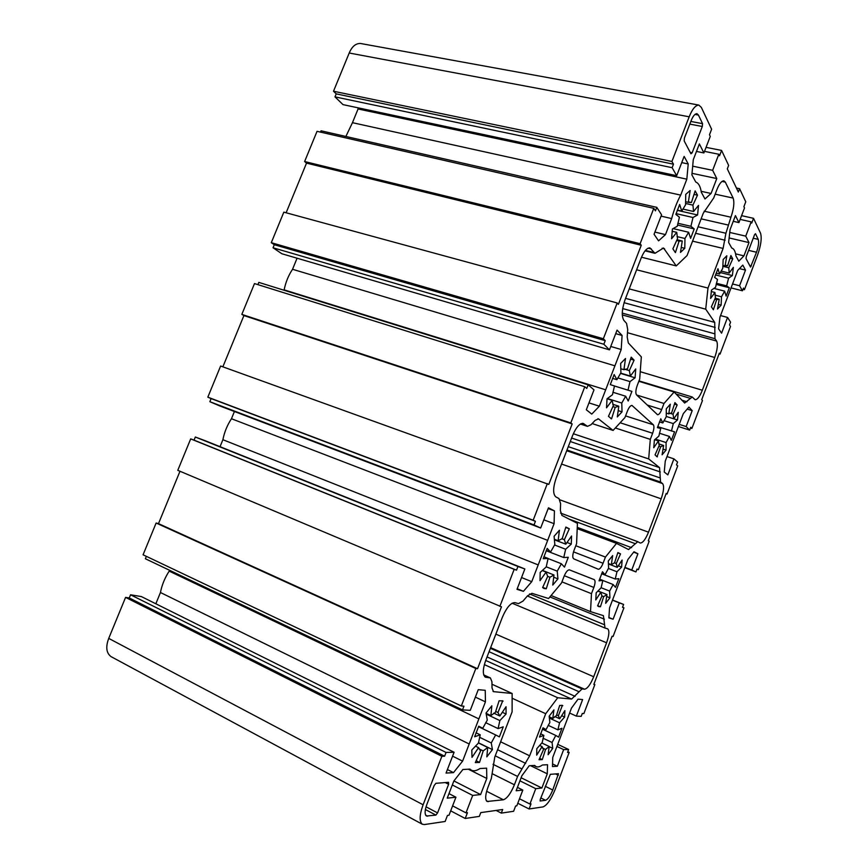 <?xml version="1.0" encoding="UTF-8"?>
<svg xmlns="http://www.w3.org/2000/svg" width="868" height="868" viewBox="0 0 868 868"><rect width="100%" height="100%" fill="white"/><g stroke="black" fill="none" stroke-linecap="round" stroke-linejoin="round"><path stroke-width="1.3" d="M721.503 296.813L721.124 305.145L717.51 309.041L719.236 299.232L716.653 299.623L713.377 309.767L711.402 306.795L715.438 297.724L714.95 292.494L710.588 298.451L711.5 290.096L715.536 287.286L717.489 279.442L714.635 277.445L717.966 268.722L719.539 274.028L722.762 268.288L723.153 259.51L726.841 255.778L725.062 265.933L727.612 265.727L730.91 255.528L732.744 258.848L728.773 267.756L729.174 273.062L733.351 267.366L732.375 275.557L728.577 278.205L726.646 285.865L729.304 287.731L726.125 296.118L724.639 291.149L721.503 296.813L714.982 295.131M724.639 291.149L713.93 288.404M729.304 287.731L716.122 284.389M726.646 285.865L716.382 283.272M728.577 278.205L715.492 274.928M732.375 275.557L720.245 272.541M729.174 273.062L721.026 271.044M728.773 267.756L722.849 266.302M732.744 258.848L730.042 258.197M727.612 265.727L726.299 265.402M725.062 265.933L722.892 265.402M719.539 274.028L716.133 273.181M721.124 305.145L718.324 304.418M719.236 299.232L715.232 298.191M716.653 299.623L714.798 299.145M714.95 292.494L711.272 291.539M657.716 426.676L674.566 431.83L671.333 440.369L669.412 436.452L666.092 442.561L666.049 450.101L662.11 454.799L663.619 445.479L660.711 446.716L657.033 456.752L655.047 454.875L659.224 445.436L658.443 440.944L653.745 447.725L654.407 439.978L658.866 436.116L660.732 428.466L657.401 427.653L660.787 418.756L662.837 422.944L666.244 416.749L666.288 408.795L670.313 404.217L668.751 413.873L671.637 412.821L674.935 402.622L677.17 404.955L673.058 414.231L673.763 418.821L678.255 412.322L677.507 419.949L673.308 423.595L671.463 431.07M663.933 420.633L673.308 423.595M673.785 418.777L677.507 419.949M666.244 416.456L673.763 418.821M669.705 413.19L673.058 414.231M674.447 404.119L677.17 404.955M666.266 413.092L668.751 413.873M659.474 421.881L662.837 422.944M657.477 427.425L660.732 428.466M654.7 439.729L658.443 440.944M656.653 456.59L657.434 456.85M658.92 446.13L660.711 446.716M658.703 443.874L663.619 445.479M663.033 449.114L666.049 450.101M655.427 439.099L666.092 442.561M659.42 433.23L669.412 436.452M601.632 573.748L615.228 579.043L618.797 578.652L615.499 587.354L613.144 584.522L609.629 591.097L609.933 597.813L605.658 603.336L606.949 594.537L603.683 596.631L600.417 606.765L598.703 606.613L597.596 605.831L601.936 596.001L600.83 592.28L595.784 599.929L596.186 592.811L601.09 587.842L602.869 580.399L599.029 580.822L602.49 571.752L605.007 574.779L608.609 568.095L608.294 561.01L612.678 555.563L611.343 564.688L614.587 562.757L617.875 552.558L620.533 553.871L616.269 563.527L617.278 567.357L622.106 560.055L621.607 567.086L616.974 571.762L615.228 579.043M608.381 568.442L616.974 571.762M618.298 565.817L621.607 567.086M608.425 563.95L617.278 567.357M614.338 562.789L616.269 563.527M617.788 552.829L620.533 553.871M608.414 563.56L611.343 564.688M601.741 573.498L605.007 574.779M599.604 579.119L602.869 580.399M597.878 591.108L600.83 592.28M597.672 605.658L600.417 606.765M601.85 595.904L603.683 596.631M597.998 590.978L606.949 594.537M606.656 596.511L609.933 597.813M601.112 587.723L609.629 591.097M602.848 580.475L613.144 584.522M552.081 742.487L552.732 748.357L548.109 754.737L549.173 746.48L545.549 749.475L542.294 759.598L539.028 759.75L543.52 749.518L542.088 746.599L536.684 755.138L536.804 748.683L542.185 742.563L543.867 735.348L539.505 737.051L543.032 727.796L546.048 729.608L549.856 722.426L549.162 716.252L553.914 709.894L552.808 718.454L556.421 715.612L559.697 705.434L562.366 705.413L558.384 715.72L559.708 718.769L564.884 710.61L564.634 717.033L559.567 722.794L557.907 729.858L561.965 728.263L558.601 737.138L555.78 735.446L552.081 742.487L543.032 738.223M555.78 735.446L542.424 729.185M557.907 729.858L548.153 725.322M559.567 722.794L549.368 718.075M564.634 717.033L561.672 715.677M559.708 718.769L554.836 716.534M558.384 715.72L556.648 714.928M562.8 705.662L561.889 705.25M552.808 718.454L549.227 716.805M546.048 729.608L542.88 728.133M552.732 748.357L549.151 746.654M549.173 746.48L541.816 742.986M545.549 749.475L542.391 747.966M542.294 759.598L539.646 758.328M542.088 746.599L539.657 745.438M543.867 735.348L540.612 733.818M491.266 742.954L492.427 749.605L486.807 756.863L487.729 747.489L483.194 750.896L479.537 762.419L475.317 762.603L480.579 750.961L478.561 747.641L472.008 757.373L471.801 750.028L478.452 743.051L480.232 734.816L474.655 736.758L478.724 726.201L482.749 728.274L487.284 720.104L486.047 713.029L491.852 705.814L490.887 715.579L495.411 712.378L499.089 700.78L502.713 700.877L497.95 712.509L499.827 716.002L506.044 706.747L506.066 714.049L499.859 720.57L498.091 728.599L503.245 726.809L499.382 736.867L495.661 734.946L491.266 742.954L479.527 737.257M495.661 734.946L478.496 726.7M498.091 728.599L485.657 722.664M499.859 720.57L486.232 714.114M506.066 714.049L502.322 712.292M499.827 716.002L493.794 713.149M497.95 712.509L495.704 711.456M503.104 701.084L502.301 700.715M490.887 715.579L486.091 713.322M482.749 728.274L478.669 726.321M492.427 749.605L478.474 742.791M487.729 747.489L478.463 742.965M483.194 750.896L478.854 748.769M479.537 762.419L476.163 760.737M478.561 747.641L475.501 746.144M480.232 734.816L476.011 732.776M546.189 550.713L563.755 557.549L568.269 557.299L564.493 567.14L561.368 563.755L557.234 571.155L557.929 578.902L552.764 585.065L553.979 574.985L549.932 577.242L546.265 588.764L544.03 588.493L542.619 587.56L547.675 576.428L546.091 572.077L540.015 580.659L540.178 572.446L546.2 566.956L548.109 558.439L543.227 558.721L547.198 548.392L550.572 552.048L554.836 544.518L554.099 536.283L559.415 530.24L558.146 540.721L562.182 538.692L565.871 527.082L569.321 528.764L564.363 539.69L565.817 544.182L571.589 536.023L571.274 544.117L565.643 549.249L563.755 557.549M554.522 544.963L565.643 549.249M567.01 542.489L571.274 544.117M554.413 539.809L565.817 544.182M561.813 538.713L564.363 539.69M565.762 527.429L569.321 528.764M554.37 539.278L558.146 540.721M546.319 550.388L550.572 552.048M543.867 556.779L548.109 558.439M542.261 570.547L546.091 572.077M542.728 587.332L546.265 588.764M547.545 576.287L549.932 577.242M542.446 570.385L553.979 574.985M553.708 577.22L557.929 578.902M546.222 566.793L557.234 571.155M548.077 558.536L561.368 563.755M631.915 391.37L614.479 386L631.915 391.37L628.215 401.016L625.676 396.231L621.781 403.034L622.03 411.844L617.3 416.933L618.808 406.202L615.217 407.342L611.539 418.875L608.457 416.325L613.307 405.703L612.135 400.354L606.526 407.83L607.025 398.803L612.472 394.734L614.49 385.945L610.28 384.632L614.164 374.542L616.898 379.696L620.913 372.784L620.653 363.432L625.502 358.506L623.929 369.692L627.51 368.77L631.21 357.16L634.096 360.166L629.333 370.603L630.385 376.05L635.734 368.943L635.094 377.797L630.005 381.605L628.009 390.155M617.777 377.884L630.005 381.605M620.479 373.381L635.094 377.797M620.663 373.121L630.385 376.05M624.689 369.204L629.333 370.603M630.58 359.135L634.096 360.166M620.804 368.748L623.929 369.692M612.526 378.361L616.898 379.696M607.09 398.759L612.135 400.354M610.942 418.691L611.539 418.875M612.895 406.615L615.217 407.342M612.721 404.271L618.808 406.202M618.19 410.629L622.03 411.844M607.416 398.521L621.781 403.034M612.884 392.249L625.676 396.231M684.96 238.494L684.787 248.313L680.479 252.382L682.259 241.011L679.101 241.087L675.413 252.631L672.874 248.801L677.528 238.646L676.758 232.353L671.582 238.765L672.418 228.968L677.29 226.255L679.427 217.217L675.846 214.374L679.655 204.501L681.781 211.098L685.557 204.783L685.742 194.367L690.147 190.515L688.302 202.352L691.427 202.515L695.138 190.895L697.492 195.17L692.924 205.13L693.586 211.499L698.512 205.391L697.579 214.971L693.011 217.51L690.906 226.298L694.226 228.924L690.602 238.364L688.628 232.255L684.96 238.494L677.04 236.606M688.628 232.255L673.091 228.599M694.226 228.924L677.496 225.029M690.906 226.298L677.843 223.26M693.011 217.51L676.085 213.637M697.579 214.971L677.235 210.349M693.586 211.499L682.79 209.058M692.924 205.13L685.579 203.481M697.492 195.17L694.009 194.399M691.427 202.515L689.159 202.005M688.302 202.352L685.611 201.745M681.781 211.098L677.333 210.089M684.787 248.313L681.25 247.456M682.259 241.011L677.018 239.752M679.101 241.087L676.682 240.512M676.758 232.353L672.103 231.257M673.47 164.193L336.209 93.874L333.507 91.238L671.919 161.459L673.47 164.193L672.114 167.687L676.693 175.694L684.136 156.392L688.215 163.954L686.838 179.166L680.696 195.116C677.029 201.853 674.024 209.676 671.658 218.584L665.474 234.61L658.562 240.848L654.071 234.262L661.579 214.819L656.783 207.354L655.427 210.859L653.788 208.342L317.037 131.328L304.625 161.535L640.117 243.691L653.788 208.342M656.783 207.354L321.051 130.808L320.509 132.12M672.114 167.687L334.983 96.869L336.209 93.874M676.693 175.694L342.99 104.616L334.983 96.869M688.215 163.954L681.738 162.609M686.838 179.166L358.072 108.967L357.985 107.806M680.696 195.116L352.462 122.681L358.072 108.967M345.865 136.471L352.462 122.681M671.658 218.584L661.08 216.132M665.474 234.61L654.917 232.092M333.507 91.238L349.207 53.013C352.017 46.438 355.815 43.27 360.589 43.498L698.849 105.082L701.366 107.437L711.619 129.245L709.492 134.757L710.274 136.385L703.905 152.931L696.483 151.433M469.262 769.146L471.454 770.241L469.946 769.102L462.883 769.504L453.856 780.994L447.237 798.148L455.939 797.225L449.006 815.226L447.454 815.443L445.132 821.475L424.419 824.557L422.358 824.253L111.05 656.62C106.297 653.051 105.527 646.975 108.728 638.392L125.578 597.379L129.256 597.965L130.558 594.786L141.376 596.576L454.094 752.252L446.065 752.447L444.611 756.212L441.866 756.299L125.578 597.379M155.839 603.781L160.45 592.508C161.871 585.086 164.779 577.958 169.184 571.122L169.531 570.265M179.98 471.27L158.486 523.621L156.131 523.013L143.079 554.793L461.32 706.01L463.957 706.172L462.503 709.905L145.357 558.742L146.345 556.345M461.32 706.01L475.827 668.501L477.53 668.729L501.476 606.808L177.777 470.326L190.689 438.893L194.052 440.141L195.333 437.016L205.239 440.738L524.858 568.963L517.946 566.489L516.525 570.168L514.171 569.343L190.689 438.893M220.049 446.684L222.892 439.707C224.389 432.156 227.242 425.168 231.463 418.734L234.425 411.508M207.832 397.164L533.169 520.225L535.426 521.288L534.015 524.945L540.666 528.015L219.539 405.844L209.839 401.7L211.108 398.586L207.832 397.164L220.624 366.025L548.793 484.42L572.175 423.931L570.808 422.922L584.793 386.737L254.498 283.576L241.836 314.39L570.808 422.922M222.87 366.828L243.919 315.561L241.836 314.39M257.894 284.639L258.816 282.393L588.168 384.839L586.779 388.43L584.793 386.737M283.999 290.216L284.14 289.858C285.702 282.176 288.501 275.319 292.549 269.286L297.073 258.219M274.288 244.722L605.246 340.679L603.857 344.249L609.455 349.847L281.872 253.76L273.029 247.771L274.288 244.722L271.293 242.682L283.836 212.15L617.191 302.975L618.407 304.364L641.257 245.264L640.117 243.691M286.125 212.779L306.523 163.119L304.625 161.535M671.919 161.459L689.192 116.8C692.241 109.118 695.463 105.212 698.849 105.082M273.029 247.771L603.857 344.249M609.455 349.847L617.072 330.1L622.085 335.471L621.206 349.511L599.365 406.202L591.759 414.112L586.323 409.761L593.994 389.873L588.168 384.839M615.705 333.648L622.085 335.471M610.757 346.462L621.206 349.511M292.549 269.286L614.924 365.819M284.14 289.858L605.68 389.808M588.971 402.893L599.365 406.202M271.293 242.682L603.347 338.759L605.246 340.679M603.347 338.759L617.191 302.975M533.169 520.225L547.339 483.595M540.666 528.015L548.467 507.813L554.435 510.883L554.088 523.686L531.748 581.668L523.415 591.325L516.992 589.329L524.858 568.963M499.849 606.374L514.171 569.343M462.503 709.905L470.272 710.328L478.257 689.659L485.245 690.32L485.44 701.843L462.59 761.149L453.497 772.629L446.043 773.084L454.094 752.252M422.358 824.253C419.19 821.356 419.439 814.868 423.117 804.788L441.866 756.299M471.454 770.241C473.765 771.326 476.608 770.762 479.982 768.538L486.612 768.158L486.796 778.466L480.612 794.578L472.691 795.424L465.997 812.871L467.451 812.676L465.215 818.481L450.698 810.853M533.755 765.489L536.023 766.585L534.645 765.435L529.22 765.75L521.863 775.764L516.145 790.77L522.818 790.064L516.807 805.84L515.614 806.003L513.606 811.287L501.303 813.11L502.68 809.508L480.785 812.611L479.342 816.376L465.215 818.481M536.023 766.585C537.737 767.366 539.853 766.835 542.402 765.001L547.534 764.708L547.285 773.811L541.892 788.014L535.751 788.676L529.914 804.028L531.032 803.866L529.089 808.976L517.795 803.258M567.802 751.721L569.18 752.372L555.021 789.739C550.952 799.58 546.959 805.298 543.032 806.904L529.089 808.976M569.18 752.372L567.531 752.415L568.638 749.485L563.647 749.605L557.343 766.249L552.471 766.542L552.753 757.438L571.491 708.093L578.055 699.141L582.623 699.575L576.352 716.111L581.191 716.371L582.298 713.463L583.882 713.561L594.851 684.581L593.831 684.44L612.092 636.244L613.068 636.504L623.94 607.806L622.519 607.307L623.604 604.432L619.296 602.891L613.101 619.22L608.88 617.908L609.542 607.904L627.922 559.469L633.987 551.755L637.915 553.773L631.763 570.005L635.929 571.925L637.014 569.061L638.371 569.701L636.971 569.169M667.004 456.568L673.915 458.857L677.572 462.015L676.508 464.836L677.713 465.866L667.036 494.044L666.201 493.436L648.277 540.753L649.155 541.241L638.371 569.701M673.915 458.857L667.839 474.883L664.248 472.018L665.257 461.158L683.311 413.624L688.888 407.092L692.197 410.64L686.154 426.568L689.669 430.083L690.733 427.273L691.883 428.445L690.461 427.989M741.576 215.644L753.533 218.324L760.552 233.232C761.941 237.995 760.997 245.134 757.721 254.639L744.44 289.706L743.496 288.035L742.455 290.791L739.569 285.746L745.504 270.1L742.791 265.076L737.67 270.469L719.952 317.124L718.595 328.82L721.579 333.182L727.547 317.438L730.574 322.147L729.521 324.925L730.52 326.455L720.028 354.133L719.344 353.178L701.735 399.649L702.472 400.495L691.883 428.445M753.533 218.324L751.731 223.065L751.167 221.872L745.742 236.139L748.986 242.595L743.941 255.865L738.809 261.203L735.945 255.941C735.348 251.275 733.948 248.639 731.735 248.02L728.61 242.432L730.096 229.575L735.424 215.611L738.928 222.599L744.505 207.951L743.898 206.682L745.764 201.799L739.601 188.703L738.332 192.034L727.308 168.869L728.632 165.397L721.59 150.435L719.55 155.773L718.812 154.254L712.65 170.323L716.784 178.548L711.066 193.466L704.979 198.967L701.311 192.229C700.422 186.49 698.577 183.094 695.778 182.041L691.883 174.869L693.282 159.723L699.38 143.925L703.905 152.931M527.516 595.817L523.035 601.057L518.5 603.64L514.941 602.631C510.818 602.609 506.641 607.459 502.409 617.181L485.82 660.125C482.662 669.098 482.521 674.772 485.396 677.159L490.42 677.951L491.939 681.738L492.026 687.955L493.48 691.633L512.131 693.478L512.109 711.836L494.782 757.048L491.331 778.487L487.968 787.276C485.266 794.762 484.973 799.504 487.089 801.479L503.397 799.786C507.118 798.43 510.785 793.428 514.409 784.78L517.588 776.448L529.664 755.811L545.712 713.724L557.723 697.753L571.611 699.055L582.048 688.921L584.555 689.214C587.43 688.671 590.49 684.516 593.701 676.747L606.58 642.776C609.217 635.192 609.564 630.537 607.633 628.801L605.029 628.052L603.39 615.64L590.522 611.625L591.477 593.679L593.853 587.452C595.296 583.231 595.437 580.638 594.276 579.661L569.451 569.875C567.748 569.744 565.958 571.893 564.081 576.298L561.52 582.981L548.587 598.519L531.943 593.311L527.516 595.817M684.179 140.92L690.95 153.788L692.143 152.801L702.299 126.489L702.559 123.668L698.425 115.053L696.939 113.675C694.899 113.751 692.968 116.095 691.134 120.717L684.429 138.055L684.179 140.92M725.919 233.253L730.932 217.217C733.807 208.862 734.545 202.483 733.145 198.078L725.322 182.128L723.89 180.804C721.536 180.902 719.181 183.897 716.86 189.777L713.735 197.926L703.297 213.17L687.044 255.572L676.248 265.912L663.521 247.988L654.993 253.315L649.915 247.879C646.834 247.868 643.872 251.362 641.029 258.382L625.177 299.395C621.846 309.214 621.412 316.202 623.864 320.379L626.566 323.395L627.705 329.482L627.206 337.044L628.334 342.969L641.333 356.878L639.694 379.088L637.188 385.609C635.658 390.101 635.43 393.182 636.515 394.853L657.553 414.752C658.888 414.763 660.255 413.027 661.666 409.555L663.987 403.468L674.165 392.01L684.657 403.034L692.241 397.001L695.138 399.736C697.405 399.692 699.803 396.524 702.32 390.231L714.733 357.475C717.391 349.75 718.02 344.281 716.632 341.059L714.961 338.704L714.722 322.386L705.717 309.171L707.984 288.067L723.098 248.422L725.919 233.253L698.078 226.787M448.615 784.292L448.528 782.318L435.92 783.305L434.195 785.475L426.893 804.354C424.691 810.408 424.539 814.293 426.448 816.029L435.877 815.106L437.57 812.925L448.615 784.292L445.273 782.567M540.254 799.417L540.113 801.001L545.538 800.296C547.892 799.363 550.29 795.934 552.753 789.999L558.46 773.703L550.345 774.321L540.254 799.417M756.527 252.252C758.502 246.501 759.066 242.215 758.22 239.373L755.496 233.709L754.596 234.631L746.317 256.451L746.046 258.621L750.538 267.062L756.527 252.252L748.628 250.375M576.58 543.693L574.03 550.355C572.479 554.88 572.37 557.701 573.683 558.818L598.269 569.245C599.766 569.321 601.372 567.325 603.065 563.267L605.441 557.061L616.508 543.39L628.54 549.542L637.774 541.697L640.215 543.01C642.765 543.043 645.521 539.44 648.505 532.182L661.156 498.829C663.825 491.049 664.302 485.961 662.566 483.574L660.559 482.055L659.539 467.624L648.678 458.922L650.306 439.371L652.627 433.262C654.071 429.074 654.309 426.242 653.344 424.777L632.012 405.464C630.504 405.432 628.985 407.276 627.455 411.009L624.938 417.551L613.101 430.43L598.464 418.853L595.079 420.438L590.989 424.745L587.484 426.362L583.242 423.421C579.629 423.215 576.059 427.306 572.522 435.714L556.301 477.671C552.959 487.556 552.775 493.946 555.77 496.821L559.003 498.59L560.587 503.624L560.37 510.525L561.932 515.429L577.426 523.371L576.58 543.693M211.108 398.586L535.426 521.288M209.839 401.7L534.015 524.945M194.052 440.141L516.525 570.168M195.333 437.016L517.946 566.489M517.209 588.764L523.415 591.325M521.549 577.535L531.748 581.668M222.892 439.707L538.203 564.905M231.463 418.734L547.665 540.363M543.824 519.823L554.088 523.686M548.175 508.561L554.435 510.883M444.611 756.212L129.256 597.965M446.065 752.447L130.558 594.786M453.497 772.629L447.421 769.547M462.59 761.149L452.586 756.147M469.197 743.995L160.45 592.508M478.865 718.899L169.184 571.122M485.44 701.843L475.371 697.123M156.131 523.013L475.827 668.501M465.997 812.871L452.608 805.873M472.691 795.424L452.326 784.976M480.612 794.578L453.91 780.929M486.796 778.466L468.34 769.2M455.939 797.225L448.984 793.623M529.914 804.028L519.498 798.777M535.751 788.676L519.932 780.831M541.892 788.014L521.115 777.75M547.285 773.811L530.554 765.674M522.818 790.064L517.436 787.374M496.105 810.441L501.303 813.11M568.638 749.485L557.733 744.343M563.647 749.605L556.93 746.437M557.343 766.249L552.547 763.938M576.352 716.111L569.614 713.04M593.929 684.168L594.851 684.581M612.537 600.016L623.604 604.432M612.472 600.168L619.296 602.891M608.913 617.506L613.101 619.22M633.662 552.178L637.915 553.773M624.927 567.379L631.763 570.005M624.819 567.661L635.929 571.925M622.54 607.253L623.94 607.806M678.418 426.524L689.669 430.083M679.221 424.387L686.154 426.568M687.185 409.099L692.197 410.64M666.092 493.718L667.036 494.044M742.455 290.791L731.366 287.981M739.569 285.746L732.549 283.977M745.504 270.1L739.438 268.613M727.547 317.438L720.538 315.572M744.44 289.706L743.008 289.337M719.084 353.873L720.028 354.133M738.928 222.599L733.243 221.307M743.941 255.865L735.608 253.868M748.986 242.595L729.12 237.951M745.742 236.139L729.76 232.45M751.167 221.872L740.144 219.387M718.812 154.254L704.501 151.379M712.65 170.323L692.686 166.168M716.784 178.548L692.024 173.329M711.066 193.466L701.17 191.318M706.053 147.354L721.59 150.435M615.347 427.989L650.306 439.371M561.943 581.864L591.477 593.679M512.131 698.241L545.712 713.724M484.355 664.617L557.723 697.753M551.082 595.513L590.522 611.625M636.7 395.038L663.987 403.468M638.837 381.312L674.165 392.01M629.235 288.892L705.717 309.171M636.624 269.785L707.984 288.067M592.106 423.562L613.101 430.43M491.972 684.223L512.131 693.478M641.495 257.21L676.248 265.912M573.336 433.74L648.678 458.922M577.209 528.655L616.508 543.39M575.799 545.733L605.441 557.061M158.486 523.621L477.53 668.729M243.919 315.561L572.175 423.931M306.523 163.119L641.257 245.264M736.422 188.031L739.601 188.703M349.207 53.013L689.192 116.8M631.589 405.432L632.371 405.681M653.344 424.777L625.568 415.913M620.143 422.77L652.627 433.262M603.065 563.267L573.509 551.874M661.666 409.555L647.235 405.052M564.308 575.712L593.853 587.452M594.276 579.661L569.3 569.831M500.63 741.793L529.664 755.811M497.592 749.702L525.661 763.373M485.7 660.45L571.611 699.055M487.056 656.946L575.093 696.342M489.075 651.716L578.63 691.557M490.387 648.309L582.048 688.921M490.648 647.647L584.555 689.214M495.867 634.128L593.701 676.747M512.077 603.206L606.58 642.776M605.029 628.052L527.364 596.001L604.931 627.998M529.545 593.929L604.063 624.58M549.911 596.913L604.399 619.199M694.964 114.413L698.425 115.053M690.852 121.444L702.559 123.668M681.792 400.17L686.979 401.754M676.063 394.039L689.984 398.271M640.237 371.688L702.32 390.231M627.488 332.715L714.733 357.475M622.269 314.921L716.632 341.059M622.247 313.098L714.961 338.704M622.681 308.574L714.483 333.746M624.049 302.693L715.199 327.442M625.578 298.364L714.722 322.386M692.577 241.141L723.098 248.422M695.593 233.286L725.127 240.23M425.591 815.117L427.642 816.213M425.374 809.529L435.877 815.106M426.047 806.828L437.57 812.925M555.52 773.909L558.33 775.276M749.724 265.63L751.319 266.009M597.857 418.777L598.996 419.146M580.464 423.953L586.963 426.09M582.45 423.302L583.958 423.801M495.248 755.844L521.657 768.788M493.024 764.296L517.588 776.448M492.699 773.941L514.409 784.78M486.644 791.28L503.397 799.786M486.275 800.665L488.207 801.652M493.013 691.308L494.033 691.774M483.726 675L489.899 677.81M484.778 676.747L486.113 677.355M689.821 124.113L702.299 126.489M690.223 152.421L692.143 152.801M701.127 218.844L727.97 224.975M648.038 248.161L651.412 248.986M645.401 250.407L653.908 252.512M662.165 248.205L664.584 248.801M721.97 181.423L725.322 182.128M715.178 194.172L733.145 198.078M704.143 211.195L730.932 217.217M545.234 786.289L552.753 789.999M540.818 797.942L545.538 800.296M753.24 238.223L758.22 239.373M571.611 438.047L659.539 467.624M570.276 441.519L660.32 471.953M568.29 446.651L659.788 477.801M566.988 450.025L660.559 482.055M566.706 450.742L662.566 483.574M561.563 464.054L661.156 498.829M560.077 499.903L648.505 532.182M569.061 519.086L634.833 543.542M577.263 527.343L631.568 547.665M108.728 638.392L423.117 804.788M692.241 397.001L639 380.889M587.484 426.362L580.356 424.018M490.42 677.951L483.693 674.892M654.993 253.315L645.043 250.852M637.774 541.697L560.554 513.086"/></g></svg>
